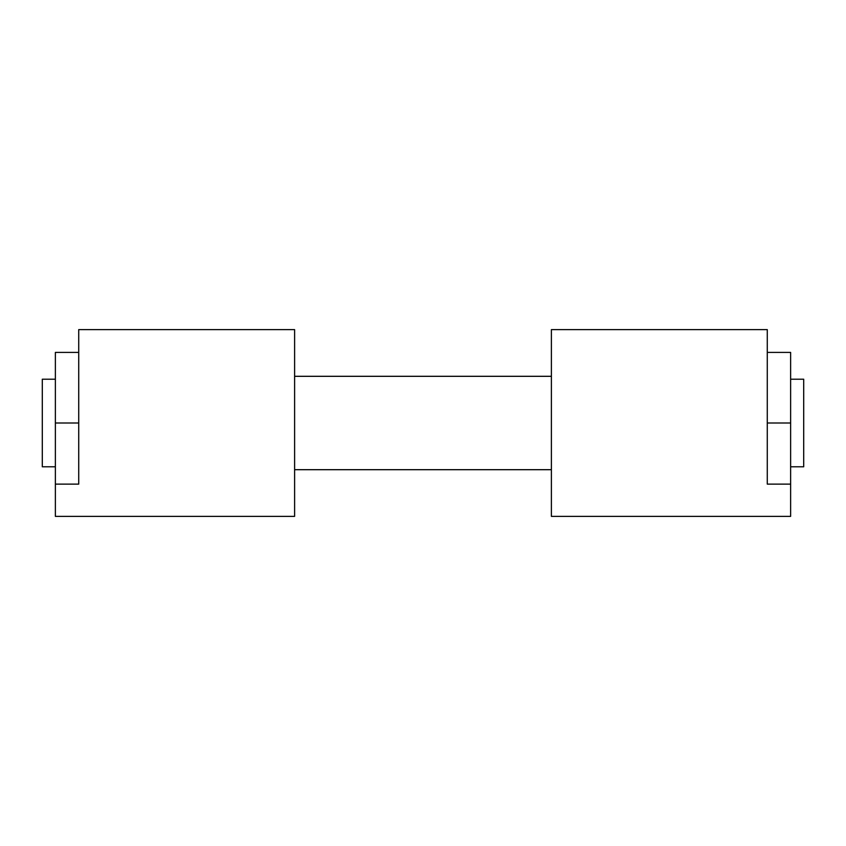 <?xml version="1.0" encoding="UTF-8"?>
<svg xmlns="http://www.w3.org/2000/svg" width="846" height="846" viewBox="0 0 846 846"><rect width="100%" height="100%" fill="white"/><g stroke="black" fill="none" stroke-linecap="round" stroke-linejoin="round"><path stroke-width="1.27" d="M55.371 379.209L42.3 379.209L42.3 466.791L55.371 466.791M790.629 379.209L803.7 379.209L803.7 466.791L790.629 466.791M767.28 329.623L767.28 352.412L790.629 352.412L790.629 516.377L551.391 516.377L551.391 329.623L767.28 329.623L767.28 484.124L790.629 484.124M294.609 469.689L551.391 469.689M294.609 376.311L551.391 376.311M55.371 484.124L55.371 516.377L294.609 516.377L294.609 329.623L78.72 329.623L78.72 484.124L55.371 484.124L55.371 352.412L78.72 352.412L78.72 329.623M767.28 423L790.629 423M78.72 423L55.371 423"/></g></svg>
